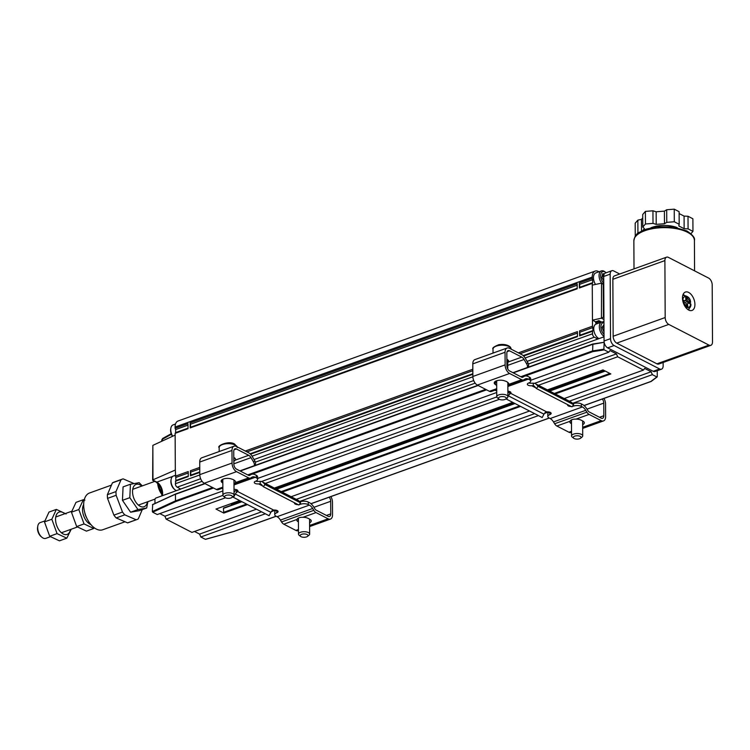 <?xml version="1.0" encoding="UTF-8"?>
<svg xmlns="http://www.w3.org/2000/svg" width="750" height="750" viewBox="0 0 750 750"><rect width="100%" height="100%" fill="white"/><g stroke="black" fill="none" stroke-linecap="round" stroke-linejoin="round"><path stroke-width="1.12" d="M86.606 517.725A8.644 4.959 -109.8 0 1 84.75 512.55M111.459 485.109L89.513 493.003A19.538 11.213 70.2 0 0 83.7 506.016A19.538 11.213 70.2 0 0 102.731 529.763L125.016 521.756M133.828 483.488L123.15 478.875A21.488 12.338 70.2 0 0 122.4 479.1L113.794 482.194A21.488 12.338 70.2 0 0 112.416 482.869L107.372 494.681A21.488 12.338 70.2 0 0 107.541 498.384L113.888 515.128A21.488 12.338 70.2 0 0 116.194 517.941L127.575 522.863A21.488 12.338 70.2 0 0 128.334 522.638L136.931 519.544A21.488 12.338 70.2 0 0 138.309 518.869L142.266 509.606M107.541 498.384L116.147 495.3L122.484 512.034L113.888 515.128M112.416 482.869L121.022 479.775L115.978 491.588L107.372 494.681M116.194 517.941L124.791 514.847L136.181 519.769L127.575 522.863M44.616 521.006L40.181 522.6A8.372 4.809 70.2 0 0 37.819 525.994A8.372 4.809 70.2 0 0 37.688 528.178A8.372 4.809 70.2 0 0 41.859 537.234A8.372 4.809 70.2 0 0 45.844 538.35L50.259 536.766M124.791 514.847A21.488 12.338 -109.8 0 1 122.484 512.034M122.4 479.1A21.488 12.338 70.2 0 0 121.022 479.775M115.978 491.588A21.488 12.338 70.2 0 0 116.147 495.3M136.181 519.769A21.488 12.338 70.2 0 0 136.931 519.544M37.819 525.994L37.612 527.128A6.975 4.003 70.2 0 0 37.5 528.947A6.975 4.003 70.2 0 0 40.978 536.494L41.859 537.234M90.872 524.578A11.859 6.806 -109.8 0 1 83.691 515.85A11.859 6.806 -109.8 0 1 83.672 504.544M84.891 500.128L83.353 499.706L78.825 509.541L84.037 523.931L93.788 528.488L86.428 531.131L76.678 526.575L84.037 523.931M76.678 526.575L71.456 512.184L78.825 509.541M71.456 512.184L75.984 502.359L83.353 499.706M70.491 529.491A11.859 6.806 -109.8 0 1 58.753 529.678A11.859 6.806 -109.8 0 1 59.072 512.1A11.859 6.806 -109.8 0 1 64.819 513.741M66.112 513.966L56.362 509.409L51.834 519.244L57.056 533.625L66.806 538.181L71.175 529.322M66.806 538.181L59.438 540.834L49.697 536.278L57.056 533.625M49.697 536.278L44.475 521.887L51.834 519.244M44.475 521.887L49.003 512.053L56.362 509.409M157.809 483.3L158.072 484.509L158.719 484.275M158.072 484.509L162.084 494.625M157.641 483.141A13.013 7.472 70.2 0 0 157.941 485.437A13.013 7.472 70.2 0 0 162.075 494.691M530.691 381.178L530.681 378.656A5.578 2.4 179.7 0 0 529.397 377.137L529.406 379.659A5.578 2.4 -0.3 0 1 530.691 381.178A5.578 2.4 -0.3 0 1 528.666 383.034A3.628 1.556 179.7 0 0 527.353 384.244A3.628 1.556 179.7 0 0 531.741 385.744L533.297 385.734L533.278 383.203A8.372 5.841 117.2 0 1 535.331 383.672A8.372 5.841 117.2 0 1 536.587 384.666L572.156 402.984A8.372 5.841 -62.8 0 0 570.9 401.981L535.331 383.672M529.406 379.659L528.347 379.106A8.372 4.809 -109.8 0 0 525.553 378.797A8.372 4.809 -109.8 0 0 525.019 379.05L523.913 379.744A5.578 3.206 -109.8 0 1 523.556 379.913A5.578 3.206 -109.8 0 1 521.691 379.706L509.597 373.481A6.975 4.003 -109.8 0 1 505.116 364.884L505.05 352.284A6.975 4.003 -109.8 0 1 507.141 348.009A6.975 4.003 -109.8 0 1 509.466 348.281L521.756 354.6A8.372 4.809 -109.8 0 1 525.197 358.144L527.812 362.569L526.678 363.909L524.062 359.484L507.75 365.344M496.725 391.031L496.097 390.703A8.372 4.809 70.2 0 0 494.775 390.262M572.288 406.406A3.628 1.556 179.7 0 0 573.488 406.116A5.578 2.4 -0.3 0 1 581.344 406.397L582.413 406.95A8.372 4.809 -109.8 0 1 585.75 410.316L586.875 412.172L554.625 423.759L553.5 421.913A8.372 4.809 70.2 0 0 550.153 418.547L549.094 417.994A5.578 2.4 -0.3 0 1 547.809 416.475A5.578 2.4 -0.3 0 1 549.834 414.619A3.628 1.556 179.7 0 0 551.156 413.409A3.628 1.556 179.7 0 0 546.759 411.909L510.666 393.319A3.628 1.556 179.7 0 0 510.956 392.709A3.628 1.556 179.7 0 0 507.881 391.191M567.628 404.616A3.628 1.556 179.7 0 0 567.553 404.944A3.628 1.556 179.7 0 0 571.247 406.481M572.85 403.772A3.628 1.556 179.7 0 0 573.478 403.594L573.478 404.503M536.372 388.519L538.069 386.372L573.638 404.691L571.941 406.837L536.372 388.519L534.562 386.438A4.181 2.916 -62.8 0 0 533.934 385.941A4.181 2.916 -62.8 0 0 533.297 385.734M528.834 382.978A3.628 1.556 179.7 0 0 530.897 383.259L533.278 383.203M510.666 393.319L509.644 394.237A4.181 2.916 -62.8 0 0 508.378 395.85L507.909 396.741M507.9 393.281A8.372 5.841 117.2 0 1 509.625 391.706L509.803 391.584M546.759 411.909L545.212 412.556A4.181 2.916 -62.8 0 0 543.956 414.169L542.175 417.534L505.959 398.869M549.656 412.162A5.578 2.4 179.7 0 0 547.8 413.962L547.809 416.475M581.344 406.397L581.334 403.875A5.578 2.4 179.7 0 0 573.478 403.594M521.831 377.25L523.903 376.509A11.166 6.403 -109.8 0 1 524.606 376.163A11.166 6.403 -109.8 0 1 528.337 376.594L529.397 377.137M581.334 403.875L582.394 404.428A11.166 6.403 -109.8 0 1 586.856 408.928L587.981 410.775A2.794 1.603 -109.8 0 0 589.097 411.9L601.181 418.125A4.181 2.4 70.2 0 0 602.578 418.284A4.181 2.4 70.2 0 0 603.834 415.716L603.769 403.116A4.181 2.4 70.2 0 0 602.316 399.019M505.116 364.884L472.866 376.481A6.975 4.003 -109.8 0 0 477.347 385.078L489.441 391.303A5.578 3.206 70.2 0 0 491.297 391.509L496.716 389.569M472.866 376.481L472.8 363.881A6.975 4.003 -109.8 0 1 474.891 359.606L507.141 348.009M523.903 376.509L522.788 377.203A2.794 1.603 -109.8 0 1 522.609 377.288A2.794 1.603 -109.8 0 1 521.681 377.184L509.587 370.959A4.181 2.4 70.2 0 1 506.897 365.803L506.831 353.203A4.181 2.4 70.2 0 1 508.088 350.644A4.181 2.4 70.2 0 1 509.484 350.794L507.112 351.647M524.062 359.484A5.578 3.206 -109.8 0 0 521.766 357.122L509.484 350.794M507.403 397.697L506.606 399.216M571.538 432.403L571.275 432.506A6.975 4.003 -109.8 0 1 568.95 432.234L556.856 426.009L569.934 421.312A6.281 2.7 179.7 0 0 569.812 421.847A6.281 2.7 179.7 0 0 571.256 423.553L571.491 423.684M554.625 423.759A5.578 3.206 70.2 0 0 556.856 426.009M603.956 398.428A6.975 4.003 -109.8 0 1 605.55 404.034L605.616 416.634A6.975 4.003 -109.8 0 1 603.525 420.909A6.975 4.003 -109.8 0 1 601.2 420.647L589.106 414.413A5.578 3.206 -109.8 0 1 586.875 412.172M496.678 382.847A6.6 2.831 -0.3 0 1 495.291 381.909A6.281 2.7 -0.3 0 1 494.944 381.666M521.766 357.122L508.369 361.941A6.281 2.7 179.7 0 0 508.612 361.191A6.281 2.7 179.7 0 0 507.525 359.681A6.6 2.831 179.7 0 0 506.859 359.128M527.391 367.509A5.578 4.341 -139.8 0 0 526.678 363.909M528.103 367.247A5.578 4.341 -139.8 0 0 527.812 362.569M496.697 385.369A6.6 2.831 -0.3 0 1 495.309 384.431A6.281 2.7 -0.3 0 1 494.222 382.931A6.281 2.7 -0.3 0 1 498.094 380.409A6.281 2.7 -0.3 0 1 504.938 380.972A6.6 2.831 -0.3 0 1 507.647 382.359A6.281 2.7 -0.3 0 1 508.734 383.869A6.281 2.7 -0.3 0 1 508.612 384.403L507.853 385.172M582.666 424.631A6.281 2.7 179.7 0 0 584.325 422.794A6.281 2.7 179.7 0 0 582.881 421.088L582.581 420.928A6.366 2.737 179.7 0 0 581.231 420.234L580.931 420.075A6.281 2.7 179.7 0 0 576.028 419.119L589.106 414.413M582.647 422.109A6.281 2.7 179.7 0 0 583.594 421.537M570.497 420.553A6.281 2.7 179.7 0 0 571.238 421.031L571.481 421.163M569.934 421.312C570.788 419.784 572.812 419.062 576.028 419.119M538.069 386.372L536.587 384.666M572.156 402.984L573.638 404.691M495.291 381.909L495.309 384.431M508.369 361.941L507.731 362.616M257.616 479.344L257.606 476.831A5.578 2.4 179.7 0 0 256.322 475.312L256.341 477.834A5.578 2.4 -0.3 0 1 257.616 479.344A5.578 2.4 -0.3 0 1 255.591 481.209A3.628 1.556 179.7 0 0 254.278 482.419A3.628 1.556 179.7 0 0 258.666 483.919L260.222 483.909L260.203 481.378A8.372 5.841 117.2 0 1 262.256 481.838A8.372 5.841 117.2 0 1 263.512 482.841L299.081 501.15A8.372 5.841 -62.8 0 0 297.825 500.156L262.256 481.838M256.341 477.834L255.272 477.281A8.372 4.809 -109.8 0 0 252.478 476.962A8.372 4.809 -109.8 0 0 251.944 477.225L250.838 477.919A5.578 3.206 -109.8 0 1 250.481 478.087A5.578 3.206 -109.8 0 1 248.616 477.881L236.522 471.656A6.975 4.003 -109.8 0 1 232.05 463.059L231.984 450.459A6.975 4.003 -109.8 0 1 234.066 446.184A6.975 4.003 -109.8 0 1 236.391 446.447L248.681 452.775A8.372 4.809 -109.8 0 1 252.122 456.309L254.738 460.744L253.603 462.084L250.988 457.65L233.887 463.8M299.213 504.572A3.628 1.556 179.7 0 0 300.413 504.291A5.578 2.4 -0.3 0 1 308.269 504.572L309.337 505.125A8.372 4.809 -109.8 0 1 312.675 508.491L313.8 510.338L281.55 521.934L280.425 520.087A8.372 4.809 70.2 0 0 277.078 516.712L276.019 516.169A5.578 2.4 -0.3 0 1 274.734 514.65A5.578 2.4 -0.3 0 1 276.759 512.794A3.628 1.556 179.7 0 0 278.081 511.584A3.628 1.556 179.7 0 0 273.694 510.084L237.591 491.494A3.628 1.556 179.7 0 0 237.881 490.884A3.628 1.556 179.7 0 0 234.028 489.347M294.553 502.791A3.628 1.556 179.7 0 0 294.478 503.119A3.628 1.556 179.7 0 0 298.181 504.656M299.775 501.947A3.628 1.556 179.7 0 0 300.403 501.769L300.403 502.678M263.297 486.694L264.994 484.547L300.562 502.856L298.866 505.012L263.297 486.694L261.488 484.612A4.181 2.916 -62.8 0 0 260.859 484.116A4.181 2.916 -62.8 0 0 260.222 483.909M255.759 481.144A3.628 1.556 179.7 0 0 257.831 481.434L260.203 481.378M222.863 488.803A8.372 4.809 70.2 0 0 221.7 488.438M237.591 491.494L236.569 492.413A4.181 2.916 -62.8 0 0 235.303 494.025L233.531 497.391L232.631 496.903M234.037 492.45A8.372 5.841 117.2 0 1 236.55 489.881L236.728 489.75M273.694 510.084L272.137 510.722A4.181 2.916 -62.8 0 0 270.881 512.344L269.1 515.709L233.531 497.391M276.581 510.328A5.578 2.4 179.7 0 0 274.725 512.128L274.734 514.65M308.269 504.572L308.259 502.05A5.578 2.4 179.7 0 0 300.403 501.769M248.756 475.425L250.828 474.684A11.166 6.403 -109.8 0 1 251.541 474.337A11.166 6.403 -109.8 0 1 255.262 474.759L256.322 475.312M308.259 502.05L309.319 502.603A11.166 6.403 -109.8 0 1 313.781 507.094L314.906 508.95A2.794 1.603 -109.8 0 0 316.022 510.075L328.116 516.3A4.181 2.4 70.2 0 0 329.503 516.459A4.181 2.4 70.2 0 0 330.759 513.891L330.694 501.291A4.181 2.4 70.2 0 0 329.241 497.194M232.05 463.059L199.791 474.656A6.975 4.003 -109.8 0 0 204.272 483.244L216.366 489.478A5.578 3.206 70.2 0 0 218.222 489.684L222.853 488.025M199.791 474.656L199.725 462.056A6.975 4.003 -109.8 0 1 201.816 457.781L234.066 446.184M250.828 474.684L249.713 475.378A2.794 1.603 -109.8 0 1 249.534 475.463A2.794 1.603 -109.8 0 1 248.606 475.359L251.541 474.337M250.988 457.65A5.578 3.206 -109.8 0 0 248.691 455.297L236.409 448.969A4.181 2.4 70.2 0 0 235.013 448.809A4.181 2.4 70.2 0 0 233.756 451.378L233.822 463.978A4.181 2.4 70.2 0 0 236.512 469.134L248.606 475.359M298.463 530.578L298.2 530.681A6.975 4.003 -109.8 0 1 295.875 530.409L283.781 524.184L296.859 519.487A6.281 2.7 179.7 0 0 296.737 520.022A6.281 2.7 179.7 0 0 298.181 521.728L298.416 521.85M281.55 521.934A5.578 3.206 70.2 0 0 283.781 524.184M330.881 496.603A6.975 4.003 -109.8 0 1 332.475 502.209L332.541 514.809A6.975 4.003 -109.8 0 1 330.45 519.084A6.975 4.003 -109.8 0 1 328.125 518.812L316.031 512.587A5.578 3.206 -109.8 0 1 313.8 510.338M222.816 480.591A6.6 2.831 -0.3 0 1 222.225 480.084A6.281 2.7 -0.3 0 1 221.869 479.841M248.691 455.297L235.294 460.116A6.281 2.7 179.7 0 0 235.538 459.366A6.281 2.7 179.7 0 0 234.45 457.856A6.6 2.831 179.7 0 0 233.794 457.303M254.316 465.684A5.578 4.341 -139.8 0 0 253.603 462.084M255.028 465.422A5.578 4.341 -139.8 0 0 254.738 460.744M233.869 458.738L234.816 458.119L233.859 458.606M222.834 483.113A6.6 2.831 -0.3 0 1 222.234 482.606A6.281 2.7 -0.3 0 1 221.147 481.097A6.281 2.7 -0.3 0 1 225.019 478.584A6.281 2.7 -0.3 0 1 231.872 479.147A6.6 2.831 -0.3 0 1 234.572 480.534A6.281 2.7 -0.3 0 1 235.659 482.044A6.281 2.7 -0.3 0 1 235.538 482.578L233.991 483.731M309.591 522.806A6.281 2.7 179.7 0 0 311.25 520.959A6.281 2.7 179.7 0 0 309.806 519.253L309.506 519.103A6.366 2.737 179.7 0 0 308.156 518.409L307.856 518.25A6.281 2.7 179.7 0 0 302.953 517.294L316.031 512.587M309.572 520.284A6.281 2.7 179.7 0 0 310.519 519.703M297.422 518.728A6.281 2.7 179.7 0 0 298.163 519.206L298.406 519.338M296.859 519.487C297.712 517.959 299.738 517.228 302.953 517.294M264.994 484.547L263.512 482.841M299.081 501.15L300.562 502.856M222.225 480.084L222.234 482.606M235.294 460.116L233.878 461.288M225.047 497.503L223.575 496.341A5.578 2.4 -0.3 0 1 222.891 495.206A5.578 2.4 -0.3 0 1 228.459 492.778A5.578 2.4 -0.3 0 1 234.056 495.15A5.578 2.4 -0.3 0 1 233.391 496.294L231.919 497.475A3.909 1.678 -0.3 0 1 225.469 497.775A3.909 1.678 -0.3 0 1 225.047 497.503A3.909 1.678 -0.3 0 1 228.469 495.009A3.909 1.678 -0.3 0 1 231.919 497.475M573.713 438.253L572.241 437.091A5.578 2.4 -0.3 0 1 571.556 435.956A5.578 2.4 -0.3 0 1 577.125 433.528A5.578 2.4 -0.3 0 1 582.722 435.9A5.578 2.4 -0.3 0 1 582.056 437.044L580.584 438.216A3.909 1.678 -0.3 0 1 574.134 438.525A3.909 1.678 -0.3 0 1 573.713 438.253A3.909 1.678 -0.3 0 1 577.134 435.759A3.909 1.678 -0.3 0 1 580.584 438.216M498.909 399.047L497.428 397.884A5.578 2.4 -0.3 0 1 497.063 397.538A5.578 2.4 -0.3 0 1 496.753 396.75A5.578 2.4 -0.3 0 1 502.322 394.322A5.578 2.4 -0.3 0 1 507.919 396.694A5.578 2.4 -0.3 0 1 507.253 397.838L505.781 399.019A3.909 1.678 -0.3 0 1 502.35 399.909A3.909 1.678 -0.3 0 1 498.909 399.047A3.909 1.678 -0.3 0 1 498.656 398.803A3.909 1.678 -0.3 0 1 502.65 396.562A3.909 1.678 -0.3 0 1 505.781 399.019M300.637 536.428L299.166 535.266A5.578 2.4 -0.3 0 1 298.481 534.131A5.578 2.4 -0.3 0 1 304.05 531.703A5.578 2.4 -0.3 0 1 309.647 534.075A5.578 2.4 -0.3 0 1 308.981 535.219L307.519 536.391A3.909 1.678 -0.3 0 1 301.247 536.784A3.909 1.678 -0.3 0 1 300.637 536.428A3.909 1.678 -0.3 0 1 304.069 533.934A3.909 1.678 -0.3 0 1 307.519 536.391M130.594 512.212L137.953 509.569L146.691 508.012L139.331 510.656L130.594 512.212L122.466 500.325L123.066 486.881L130.434 484.237L129.825 497.672L122.466 500.325M141.797 486.066A11.859 6.806 70.2 0 0 132.609 490.106A11.859 6.806 70.2 0 0 139.622 505.988A11.859 6.806 70.2 0 0 147.459 501.816M146.691 508.012L147.863 501.675M142.284 485.887L139.162 482.681L130.434 484.237M129.825 497.672L137.953 509.569M677.259 227.653A18.975 8.147 179.7 0 0 660.947 225.562A18.975 8.147 179.7 0 0 650.897 227.794M690.947 233.691L692.953 231.366L688.078 228.863L684.15 228.713L678.816 225.966L679.181 224.278L674.306 221.766L666.759 222.347L664.472 223.734L656.222 224.372L653.006 223.406L645.459 223.987L642.788 227.081L644.428 228.609L642.881 230.4M639.188 232.463L637.922 232.716L635.513 235.931M641.512 231.075L641.447 219.394L637.856 220.116L635.194 223.209L635.259 235.809M637.856 220.116L637.922 232.716M641.447 219.394L642.741 217.894M642.788 227.081L642.722 214.481L645.394 211.387L645.459 223.987M645.394 211.387L652.941 210.806L653.006 223.406M656.222 224.372L656.156 211.772L664.406 211.134L664.472 223.734M666.759 222.347L666.694 209.747L674.241 209.166L674.306 221.766M674.241 209.166L679.116 211.678L679.181 224.278M679.125 213.562L684.084 216.113L684.15 228.713M688.078 228.863L688.013 216.253L692.888 218.766L692.953 231.366M656.156 211.772L652.941 210.806M666.694 209.747L664.406 211.134M688.013 216.253L684.084 216.113M188.278 476.034L175.903 480.478L175.322 470.025L152.963 479.822L152.85 445.369L175.134 435.094L175.125 433.331L188.025 428.691L187.997 423.656L175.097 428.287L175.641 429.572L188.006 425.128M154.969 503.484L154.941 499.631A1.397 0.975 117.2 0 1 156.009 497.991L180.741 489.094L177.178 487.172A2.794 1.603 -109.8 0 1 175.388 483.731L175.903 480.478M175.378 481.209L188.278 476.578L188.25 471.534L175.35 476.175M188.259 473.006L175.894 477.45M188.025 428.147L175.659 432.6L175.641 429.572M152.644 480.244L152.85 445.369M175.659 432.6L175.125 433.331M527.1 361.369L594.319 337.2A2.794 1.603 -109.8 0 1 592.528 333.769L525.112 358.003M603.919 342.366L592.856 344.053L592.622 350.906L520.791 376.725M152.344 511.519L152.709 512.203L175.866 501.544L175.481 500.869L152.344 511.519L152.672 504.647L175.828 493.987L204.853 483.553M175.097 427.031L592.228 277.069A9.769 5.606 -109.8 0 1 595.153 271.078L178.012 421.041A9.769 5.606 70.2 0 0 175.097 427.031L175.097 428.287M599.016 271.762L598.406 271.453A9.769 5.606 -109.8 0 0 595.153 271.078M175.134 435.094L175.322 470.025M592.228 277.069L592.238 278.325L579.338 282.966L579.366 288L592.266 283.369L592.491 326.203L579.591 330.844L579.609 335.887L592.519 331.247L592.528 333.769M190.153 422.878L190.181 427.922L190.706 427.191L190.153 422.878L577.181 283.734L577.209 288.778L190.181 427.922M190.406 470.756L190.425 475.8L190.959 475.069L190.406 470.756L199.753 467.4M245.287 451.031L472.828 369.225M518.362 352.856L577.434 331.613L577.463 336.656L523.603 356.025M472.856 374.269L250.528 454.191M199.781 472.434L190.425 475.8M524.681 376.144L592.894 351.619L592.622 350.906L603.881 349.181L604.172 342.3A5.578 3.206 70.2 0 0 607.641 347.85L653.175 371.297A5.578 3.206 70.2 0 0 655.031 371.503L661.481 369.188A5.578 3.206 70.2 0 0 663.15 365.766L663.131 362.475M205.078 483.666L175.444 494.316L175.481 500.869L212.587 487.528M180.741 489L202.097 481.322M255.347 462.178L475.172 383.147M528.422 364.003L604.031 336.816M594.319 337.2L597.881 339.037M276.103 516.216L233.85 531.403L205.35 539.316L200.812 536.981L199.603 534.094L194.512 531.469M572.484 403.359L652.359 374.644L656.878 376.969L651.309 381.122M200.812 536.981L265.35 513.778M271.322 511.631L275.55 510.113M299.409 501.534L538.425 415.603M544.397 413.456L548.625 411.938M538.444 385.266L617.672 356.784L643.462 370.069L644.653 368.419L651.141 371.756L652.359 374.644M651.141 371.756L569.325 401.175M534.628 413.644L296.25 499.35M261.553 511.819L199.603 534.094M643.462 370.069L564.234 398.55M529.538 411.028L290.756 496.866M256.462 509.194L191.925 532.397L166.134 519.122L164.916 516.234L159.825 513.609M166.134 519.122L225.488 497.784M264.966 483.591L499.35 399.328M592.894 351.619L604.256 349.875L608.784 352.209L609.966 350.559L616.462 353.897L617.672 356.784M616.462 353.897L534.525 383.353M508.387 392.756L507.891 392.934M496.772 396.928L261.45 481.528M235.312 490.922L234.037 491.381M222.909 495.384L164.916 516.234M608.784 352.209L530.691 380.278M496.734 392.494L257.616 478.453M222.872 490.95L157.238 514.538L152.709 512.203M239.747 500.597L215.972 509.053L223.791 513.084L223.416 508.369L241.922 501.712M555.253 393.928L610.828 373.941L603 369.909L547.425 389.897M175.509 424.022L173.081 424.894A7.809 4.481 70.2 0 0 170.887 428.062L170.719 428.972A6.694 3.844 70.2 0 0 172.491 436.312M170.887 428.062A7.809 4.481 70.2 0 0 172.688 436.219M175.35 475.331L173.353 476.053A7.809 4.481 70.2 0 0 171.15 479.222L170.981 480.131A6.694 3.844 70.2 0 0 174.216 489.122L174.919 489.713A7.809 4.481 70.2 0 0 176.438 490.641M171.15 479.222A7.809 4.481 70.2 0 0 174.919 489.713M241.706 501.6L223.416 508.369M231.3 503.634A1.397 0.797 70.2 0 1 231.375 504.169L231.384 505.219M513.281 372.863L592.584 344.353L604.172 342.3A5.578 3.206 70.2 0 1 604.059 340.978L603.759 284.784L601.528 283.134L601.416 318.188L603.947 319.491M604.256 349.875L603.881 349.181M657.253 376.659L657.225 370.716M601.622 283.134A7.809 4.481 -109.8 0 1 599.241 277.566A7.809 4.481 -109.8 0 1 601.406 270.909L595.809 272.916A7.809 4.481 70.2 0 0 593.644 279.581A7.809 4.481 70.2 0 0 595.519 284.419M592.238 278.325L592.791 282.628L592.266 283.369M604.031 336.291A7.809 4.481 -109.8 0 1 599.334 326.897A7.809 4.481 -109.8 0 1 601.669 322.069L596.081 324.075A7.809 4.481 70.2 0 0 593.747 328.912A7.809 4.481 70.2 0 0 599.034 338.616M597.131 323.7L595.659 322.941L595.659 321.806L592.453 320.156L601.416 318.188M592.491 326.203L593.044 330.516L592.519 331.247M603.759 284.147L601.528 283.134L592.275 285.131M601.65 322.069L598.884 320.644L595.659 321.806M579.366 288L579.891 287.269L579.338 282.966M579.872 284.25L592.772 279.609M579.609 335.887L580.144 335.147L579.591 330.844M580.144 335.147L593.044 330.516M593.025 327.488L580.125 332.128M579.891 287.269L592.791 282.628M603.234 284.503L603.403 317.016L601.706 318.094M600.356 322.538L598.884 321.778L598.884 320.644M595.659 322.941L598.884 321.778M603.75 283.153A6.694 3.844 -109.8 0 1 600.788 277.359A6.694 3.844 -109.8 0 1 605.831 272.541A6.694 3.844 -109.8 0 1 606.103 272.784M601.406 270.909A7.809 4.481 -109.8 0 1 605.119 271.95L605.831 272.541M603.741 280.95L601.912 277.416L602.709 273.628L604.369 273.872M603.722 277.669L602.456 275.212L603.984 274.669M604.022 334.312A6.694 3.844 -109.8 0 1 600.909 326.953A6.694 3.844 -109.8 0 1 603.956 322.688M601.669 322.069A7.809 4.481 -109.8 0 1 603.956 322.209M604.012 332.194L602.091 327.45L603.966 324.628M603.994 328.725L603.45 327.159L603.984 326.972M603.45 327.159L602.484 326.672M619.688 274.022L613.697 270.938A5.578 3.206 70.2 0 0 611.841 270.722L605.391 273.047A5.578 3.206 70.2 0 0 603.722 276.469L603.759 284.784M611.841 270.722A5.578 3.206 70.2 0 0 610.172 274.144L610.509 338.663A5.578 3.206 70.2 0 0 614.091 345.534L659.625 368.972A5.578 3.206 70.2 0 0 661.481 369.188M708.966 345.113L656.934 363.825L616.734 343.125L668.775 324.413A5.578 3.206 -109.8 0 1 665.184 317.541L664.894 260.587A5.578 3.206 -109.8 0 1 666.562 257.175A5.578 3.206 -109.8 0 1 668.419 257.381L708.619 278.081A5.578 3.206 -109.8 0 1 712.2 284.953L712.5 341.906A5.578 3.206 -109.8 0 1 710.831 345.328A5.578 3.206 -109.8 0 1 708.966 345.113L668.775 324.413M665.184 317.541L613.153 336.253A5.578 3.206 70.2 0 0 616.734 343.125M613.153 336.253L612.853 279.3L664.894 260.587M666.562 257.175L614.522 275.878A5.578 3.206 70.2 0 0 612.853 279.3M656.934 363.825A5.578 3.206 70.2 0 0 658.8 364.031L710.831 345.328M682.472 298.041A9.769 5.606 70.2 0 0 685.697 307.387A9.769 5.606 70.2 0 0 691.997 310.444A9.769 5.606 70.2 0 0 693.975 299.353A9.769 5.606 70.2 0 0 685.388 292.059A9.769 5.606 70.2 0 0 682.472 298.041M190.706 427.191L577.209 288.234M577.444 333.094L520.05 353.728M472.838 370.697L246.975 451.903M199.763 468.872L190.941 472.041M190.688 424.163L577.191 285.206M577.463 336.112L523.191 355.622M472.856 373.725L250.116 453.797M199.781 471.9L190.959 475.069M685.378 302.391L683.184 301.828L686.887 307.322L686.494 304.163L685.378 302.391M690.141 303.6A7.537 4.322 70.2 0 0 690.009 302.822L686.766 301.997L688.059 301.537L690.244 302.091L690.009 302.822L690.244 302.091L686.541 296.597L686.944 299.756L685.65 300.216L686.766 301.997M682.8 300.984L685.069 300.778L682.987 300.244C682.781 298.134 683.616 296.831 685.5 296.334A5.859 3.366 -109.8 0 1 686.541 296.597L685.575 296.944M686.512 304.359L688.359 303.15L686.55 304.622M686.944 299.756L688.059 301.537M685.069 300.778L685.913 299.644L685.5 296.334M690.216 304.406L690.45 303.675L688.359 303.15M687.516 304.275L687.938 307.594A5.859 3.366 -109.8 0 1 686.887 307.322M689.156 308.822A8.794 5.044 -109.8 0 1 688.556 309.966M683.034 294.609A8.794 5.044 -109.8 0 1 684.234 295.116M531.741 385.744L535.763 387.816M496.097 390.703L496.716 390.478M507.863 386.475L528.347 379.106M582.413 406.95L550.153 418.547M573.478 404.887L573.488 406.116M509.625 391.706L509.644 394.237M543.956 414.169L508.378 395.85M549.834 414.619L549.825 412.209M585.75 410.316L553.5 421.913M472.8 363.881L505.05 352.284M477.347 385.078L509.597 373.481M489.441 391.303L496.706 388.688M508.612 384.403L521.691 379.706M601.2 420.647L582.675 427.303M571.538 431.306L568.95 432.234M603.769 403.116L586.987 409.153M603.834 415.716L599.522 417.262M571.256 423.553L571.238 421.031M258.666 483.919L262.688 485.991M234 484.931L255.272 477.281M309.337 505.125L277.078 516.712M300.403 503.053L300.413 504.291M236.55 489.881L236.569 492.413M270.881 512.344L235.303 494.025M276.759 512.794L276.75 510.384M312.675 508.491L280.425 520.087M233.981 480.741L234.562 480.534M236.409 448.969L234.037 449.822M199.725 462.056L231.984 450.459M204.272 483.244L236.522 471.656M216.366 489.478L222.853 487.144M235.538 482.578L248.616 477.881M328.125 518.812L309.6 525.478M298.463 529.481L295.875 530.409M330.694 501.291L313.912 507.319M330.759 513.891L326.447 515.438M298.181 521.728L298.163 519.206M237.159 446.85A9.066 3.891 179.7 0 0 235.209 445.041A9.066 3.891 179.7 0 0 225.141 443.897A9.066 3.891 179.7 0 0 219.159 447.6L219.178 451.537M493.012 349.144C492.009 348.122 493.931 346.641 498.787 344.709C503.831 343.959 507.703 344.756 510.413 347.091L511.153 349.05A9.066 3.891 179.7 0 0 510.647 347.775A9.066 3.891 179.7 0 0 500.559 345.262A9.066 3.891 179.7 0 0 493.012 349.144L493.031 353.081M161.906 495.872L161.119 488.55L159.553 485.419L156.169 482.1A1.397 0.975 -62.8 0 0 156.816 482.119L153.15 480.234M472.875 376.781L252.037 456.178M199.8 474.956L175.388 483.731M177.178 487.172L200.634 478.734M254.025 459.544L473.709 380.559M240.206 471.038L478.153 385.491M592.612 344.147L513.056 372.75M477.928 385.378L239.981 470.916M162.328 495.712A9.038 5.184 70.2 0 0 156.816 482.119L172.659 476.428M162.281 441.019L162.45 439.247L171.403 434.269M162.45 439.247A1.397 0.694 -119 0 1 162.656 438.478L171.206 433.734M175.866 501.544L213.516 488.006M251.606 474.319L486.591 389.831M485.662 389.353L247.716 474.9M162.272 439.556A1.397 0.6 179.7 0 0 161.766 440.025L162.656 438.478M650.878 381.469L584.006 405.516M549.178 418.041L310.931 503.691M215.972 509.053L239.653 500.541M273.947 488.212L512.728 402.366M520.547 406.397L281.775 492.244M247.481 504.572L223.791 513.084M602.719 321.909L603.956 321.469M603.403 317.016L603.928 317.288M687.469 232.256A30.281 13.003 179.7 0 0 653.859 228.459A30.281 13.003 179.7 0 0 633.862 240.806C635.353 233.484 636.909 234.938 639.487 232.256L646.181 229.106L657.009 226.781L673.022 226.931L686.775 230.887C692.709 234.844 695.259 238.041 694.416 240.487A30.281 13.003 179.7 0 0 687.469 232.256M659.625 368.972L653.175 371.297M607.641 347.85L614.091 345.534M610.172 274.144L603.722 276.469M610.509 338.663L604.059 340.978M605.053 370.969L549.478 390.947M514.772 403.425L276.403 489.122M231.375 504.169L240.403 500.925M275.1 488.456L513.469 402.759M548.175 390.281L603.75 370.303M609.9 373.463L554.316 393.441M519.619 405.919L281.241 491.616M246.544 504.094L223.434 512.4M276.619 489.234L514.997 403.538M549.694 391.069L605.278 371.081M690.45 303.675C690.656 305.784 689.822 307.087 687.938 307.594M687.975 309.516A7.537 4.322 -109.8 0 1 687.881 309.544L687.975 309.516C690.291 307.744 691.238 305.887 690.825 303.947M61.406 532.753L77.241 527.062M88.397 523.059L89.419 522.684M55.744 517.003L71.597 511.303M82.734 507.3L83.756 506.934M138.384 505.078L155.034 499.097M132.722 489.328L154.791 481.388M521.719 377.203L524.606 376.163M507.853 385.556L523.556 379.913M582.684 428.4L603.525 420.909M233.981 480.656L234.506 480.459M234 484.012L250.481 478.087M309.609 526.575L330.45 519.084M234.056 495.15L233.972 480.028M233.897 464.859L233.859 457.35M222.891 495.206L222.806 479.259M219.159 447.6C216.309 446.062 228.947 440.025 234.778 444.188L237.291 447.506M582.722 435.9L582.647 420.956M571.556 435.956L571.472 419.859M507.919 396.694L507.844 382.491M507.769 369.019L507.722 359.812M496.753 396.75L496.669 380.775M309.647 534.075L309.572 519.131M298.481 534.131L298.397 518.034M156.169 482.1L152.691 480.309M604.05 342.281L592.734 344.016L512.962 372.694M477.834 385.322L239.887 470.869M204.759 483.497L175.622 493.969M175.612 493.978L152.466 504.628M276.206 516.262L234.019 531.431L205.528 539.334M311.006 503.747L549.272 418.087M584.081 405.581L651.103 381.478M161.775 441.244L161.766 440.025M657.141 376.969L651.178 381.441M633.862 240.806L634.012 268.875M694.416 240.487L694.575 270.853M603.103 369.966L547.528 389.944M512.822 402.422L274.453 488.119M604.95 370.922L549.375 390.9M514.678 403.378L276.3 489.075M241.603 501.544L223.584 508.022M690.619 302.334C690.347 298.125 687.759 295.791 682.875 295.331"/></g></svg>
